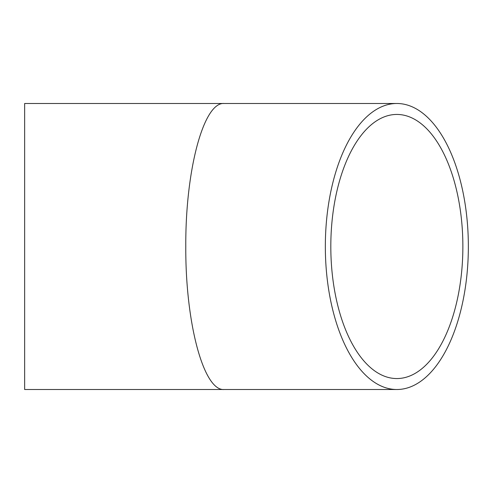 <?xml version="1.0" encoding="UTF-8"?>
<svg xmlns="http://www.w3.org/2000/svg" width="493" height="493" viewBox="0 0 493 493"><rect width="100%" height="100%" fill="white"/><g stroke="black" fill="none" stroke-linecap="round" stroke-linejoin="round"><path stroke-width="0.74" d="M462.872 246.5A132.056 66.025 -90 0 1 396.847 378.556A132.056 66.025 -90 0 1 330.815 246.5A132.056 66.025 -90 0 1 396.847 114.444A132.056 66.025 -90 0 1 462.872 246.5M224.105 103.487C203.627 101.885 185.362 170.054 185.787 246.5C185.362 322.946 203.627 391.115 224.105 389.513L24.65 389.513L24.65 103.487L396.847 103.487A143.013 71.503 -90 0 1 468.35 246.5A143.013 71.503 -90 0 1 396.847 389.513A143.013 71.503 -90 0 1 325.337 246.5A143.013 71.503 -90 0 1 396.847 103.487M224.105 389.513L396.847 389.513"/></g></svg>
